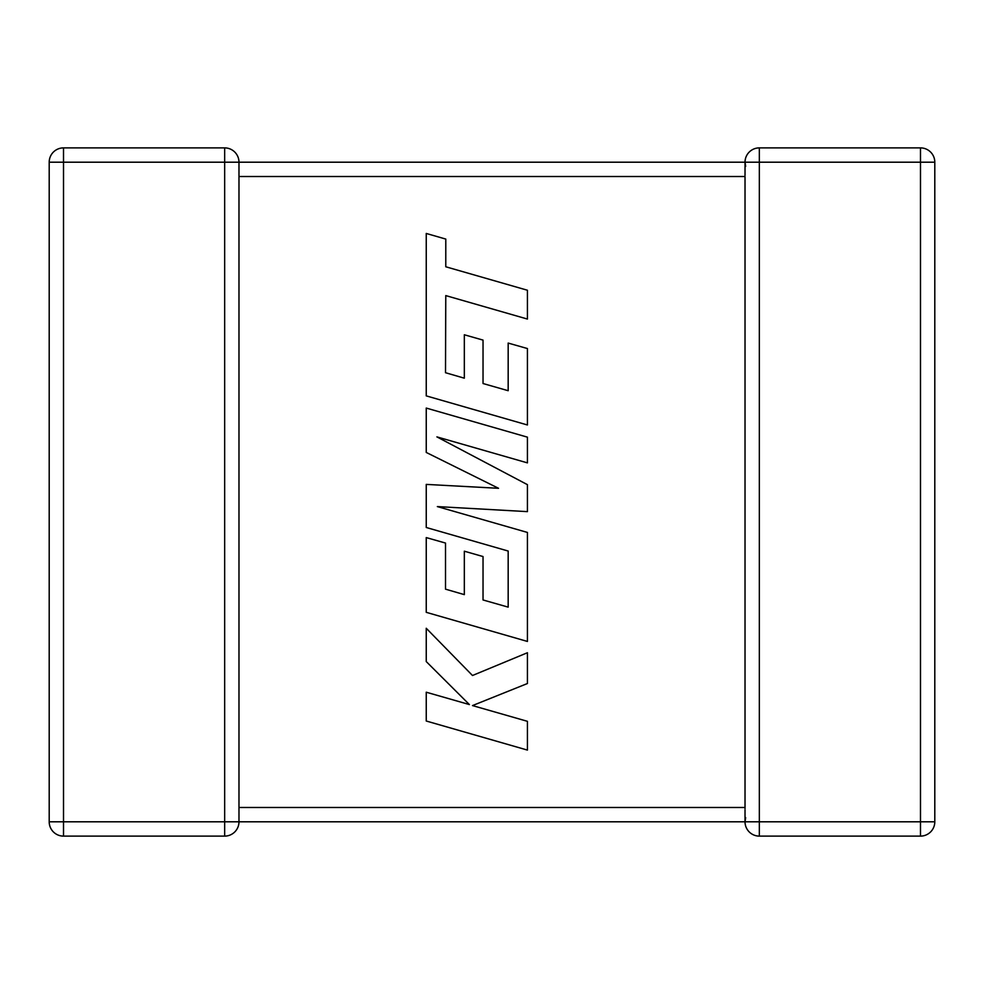 <?xml version="1.0" encoding="UTF-8"?>
<svg xmlns="http://www.w3.org/2000/svg" width="984" height="984" viewBox="0 0 984 984"><rect width="100%" height="100%" fill="white"/><g stroke="black" fill="none" stroke-linecap="round" stroke-linejoin="round"><path stroke-width="1.48" d="M238.977 162.2L63.517 162.2L63.517 821.8L224.66 821.8L224.66 147.883A14.317 14.317 0 0 1 238.977 162.2L745.023 162.2A14.317 14.317 0 0 1 759.341 147.883L920.483 147.883A14.317 14.317 0 0 1 934.8 162.2L934.8 821.8A14.317 14.317 0 0 1 920.483 836.117L759.341 836.117A14.317 14.317 0 0 1 745.023 821.8L238.977 821.8A14.317 14.317 0 0 1 224.66 836.117L63.517 836.117A14.317 14.317 0 0 1 49.2 821.8L49.2 162.2A14.317 14.317 0 0 1 63.517 147.883L224.66 147.883A14.317 14.317 0 0 1 238.977 162.2L238.977 821.615M745.023 809.807L745.023 821.8L745.651 817.606M745.036 162.667L745.023 175.398M745.023 808.602L745.023 176.517L238.977 176.517M759.341 147.883L759.341 821.8L920.483 821.8L920.483 162.2L745.023 162.2L745.651 166.394M445.506 372.715L445.777 295.594L527.424 319.062L527.424 290.243L445.777 266.775L445.789 239.075L426.244 233.454L426.244 395.876L527.424 424.977L527.424 348.545L508.174 343.072L508.174 390.709L483.033 383.526L483.033 340.107L464.325 334.769L464.325 378.188L445.506 372.715M426.244 408.065L426.244 452.443L498.531 488.298L426.244 484.399L426.244 527.498L508.174 551.04L508.174 607.128L483.033 599.969L483.033 556.55L464.325 551.2L464.325 594.631L445.506 589.158L445.506 543.057L426.244 537.584L426.244 612.331L527.424 641.445L527.424 532.442L437.351 506.588L527.424 511.631L527.424 484.657L436.908 436.884L527.424 462.874L527.424 437.154L426.244 408.065M426.244 721.014L527.424 750.091L527.424 721.321L472.492 705.577L527.424 683.523L527.424 652.736L472.492 675.504L426.244 628.272L426.244 661.568L469.393 704.569L426.244 692.207L426.244 721.014M238.977 807.483L745.023 807.483M934.8 821.8L920.483 821.8L920.483 836.117M920.483 147.883L920.483 162.2L934.8 162.2M759.341 836.117L759.341 821.8L745.023 821.8M49.2 162.2L63.517 162.2L63.517 147.883M63.517 836.117L63.517 821.8L49.2 821.8M238.977 821.8L224.66 821.8L224.66 836.117"/></g></svg>
